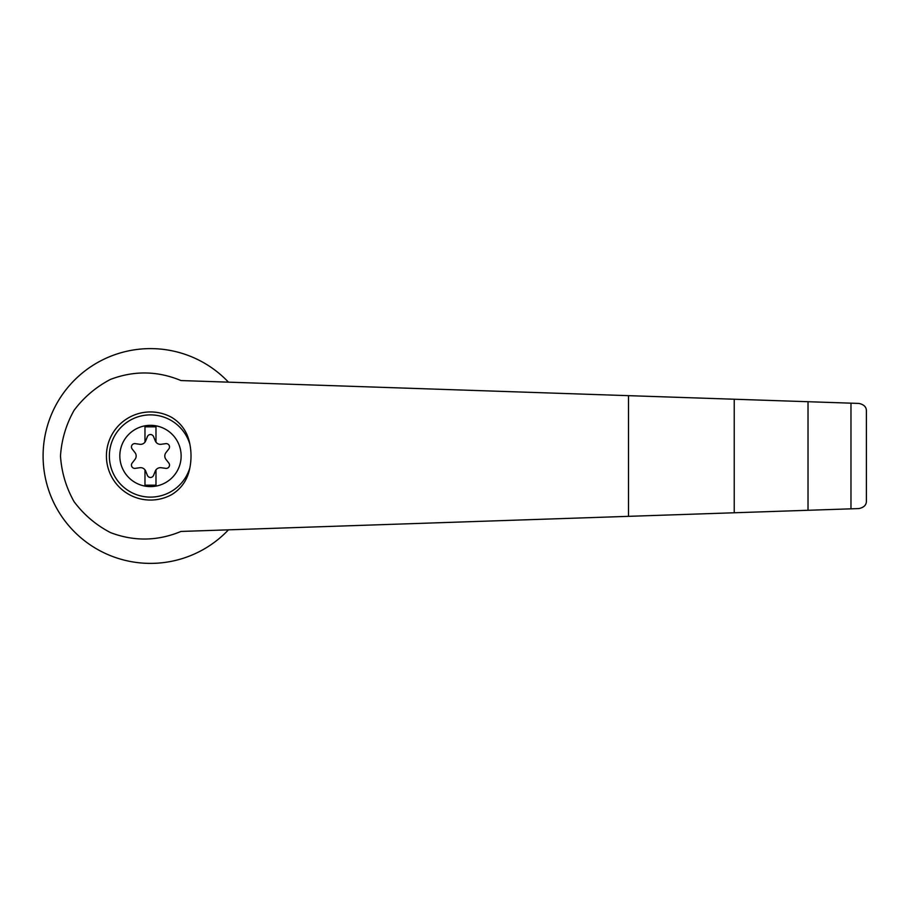 <?xml version="1.0" encoding="UTF-8"?>
<svg xmlns="http://www.w3.org/2000/svg" width="912" height="912" viewBox="0 0 912 912"><rect width="100%" height="100%" fill="white"/><g stroke="black" fill="none" stroke-linecap="round" stroke-linejoin="round"><path stroke-width="1.37" d="M180.986 380.555C157.662 370.853 134.167 370.454 110.523 379.381C96.045 386.939 83.904 397.233 74.1 410.286C66.097 424.49 61.56 439.732 60.488 456C61.56 472.268 66.097 487.51 74.1 501.714C83.904 514.767 96.045 525.061 110.523 532.619C134.167 541.546 157.662 541.147 180.986 531.445L734.228 512.772L734.228 399.228L180.986 380.555M228.456 382.162A107.388 107.388 0 0 0 75.24 379.381A107.388 107.388 0 0 0 75.24 532.619A107.388 107.388 0 0 0 228.456 529.838M734.228 512.772L858.944 508.565C864.04 507.448 866.525 504.883 866.4 500.859L866.4 411.141C866.525 407.117 864.04 404.552 858.944 403.435L734.228 399.228M150.48 425.334A30.666 30.666 0 0 1 179.846 464.801A30.666 30.666 0 0 1 119.962 453.036A30.666 30.666 0 0 1 150.48 425.334M144.974 469.862A5.506 5.506 0 0 0 139.798 467.719L135.193 468.358A3.306 3.306 0 0 1 132.137 463.057L134.999 459.386A5.506 5.506 0 0 0 134.999 452.614L132.137 448.943A3.306 3.306 0 0 1 135.193 443.642L139.798 444.281A5.506 5.506 0 0 0 144.974 442.138L144.974 426.816L155.986 426.816L155.986 442.138A5.506 5.506 0 0 0 161.15 444.281L165.756 443.642A3.306 3.306 0 0 1 168.823 448.943L165.961 452.614A5.506 5.506 0 0 0 165.961 459.386L168.823 463.057A3.306 3.306 0 0 1 165.756 468.358L161.15 467.719A5.506 5.506 0 0 0 155.291 471.105L153.535 475.414A3.306 3.306 0 0 1 147.413 475.414L145.669 471.105A5.506 5.506 0 0 0 144.974 469.862L144.974 485.184L155.986 485.184L155.986 469.862M189.867 467.799C187.655 479.609 181.591 488.547 171.695 494.612A44.061 44.061 0 0 1 106.419 456A44.061 44.061 0 0 1 171.695 417.388C181.591 423.453 187.655 432.391 189.867 444.201A59.405 57.376 90 0 1 189.867 467.799A41.12 41.12 0 0 1 126.563 489.448A41.12 41.12 0 0 1 126.563 422.552A41.12 41.12 0 0 1 189.867 444.201M850.976 508.839L850.976 403.161M808.021 510.287L808.021 401.713M144.974 442.138A5.506 5.506 0 0 0 145.669 440.895L147.413 436.586A3.306 3.306 0 0 1 153.535 436.586L155.291 440.895A5.506 5.506 0 0 0 155.986 442.138M866.4 500.859L866.4 411.141M628.493 516.34L628.493 395.66"/></g></svg>
